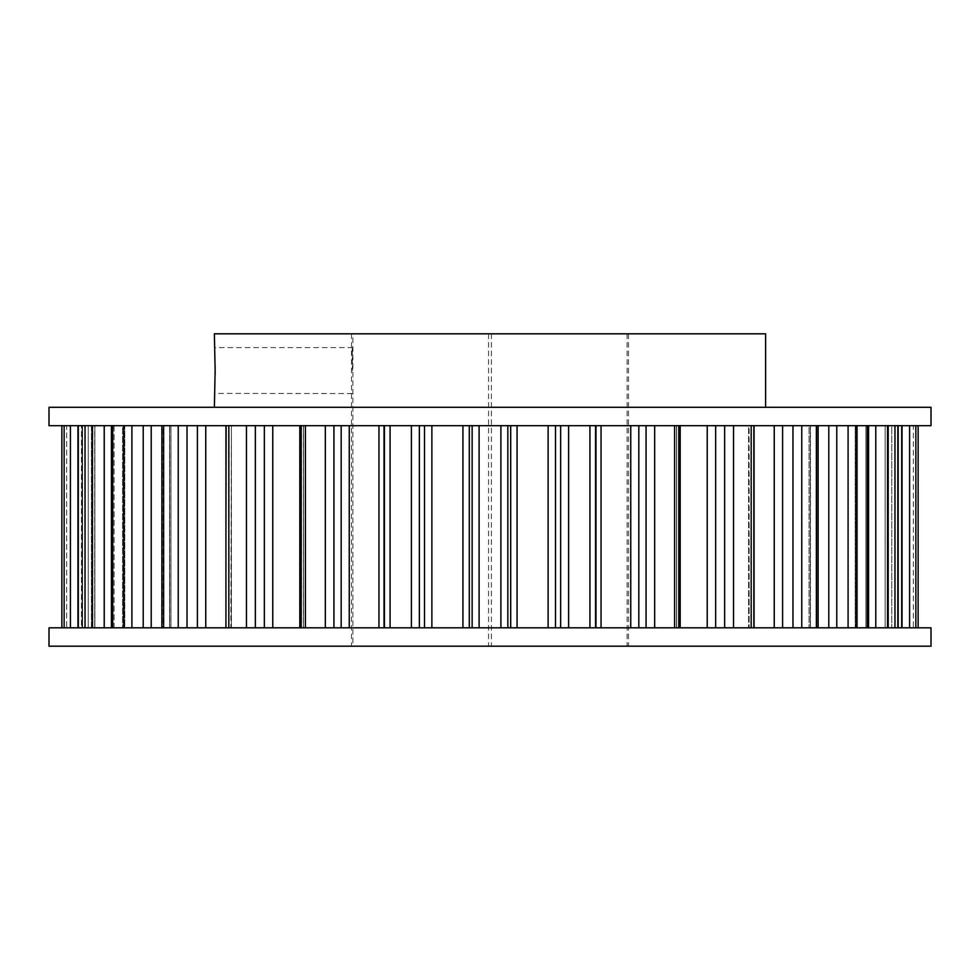 <?xml version="1.0" encoding="UTF-8"?>
<svg xmlns="http://www.w3.org/2000/svg" width="980" height="980" viewBox="0 0 980 980"><rect width="100%" height="100%" fill="white"/><g stroke="black" fill="none" stroke-linecap="round" stroke-linejoin="round"><path stroke-width="0.73" stroke-dasharray="4.9 3.68" d="M352.396 370.562L352.188 347.594L352.396 370.562M352.188 393.531L214.375 393.397L215.551 370.562L214.387 347.594L352.188 347.594M214.375 407.313L765.625 407.313L214.375 407.313M299.807 425.688L325.323 425.688L301.215 425.688L303.371 425.688L303.482 627.812L272.759 627.812L303.482 627.812L303.482 425.688L303.482 627.812L301.326 627.812L303.371 627.812L303.482 425.688L272.759 425.688L299.807 425.688L299.807 627.812M230.876 627.812L205.763 627.812L231.415 627.812L231.415 425.688L231.415 627.812L226.478 627.812L230.876 627.812L231.415 425.688L205.763 425.688L228.977 425.688L228.977 627.812L228.977 425.688L231.415 425.688L230.876 627.812M169.712 627.812L151.202 627.812L170.961 627.812L170.961 425.688L170.961 627.812L163.133 627.812L169.712 627.812L169.712 425.688L170.961 425.688L151.202 425.688L169.565 425.688L169.565 627.812L169.565 425.688L170.961 425.688L169.712 425.688L169.712 627.812M122.537 627.812L111.438 627.812L124.779 627.812L124.779 425.688L124.779 627.812L114.072 627.812L122.537 627.812L122.537 425.688L124.779 425.688L111.438 425.688L124.142 425.688L124.142 627.812L124.142 425.688L124.779 425.688L122.537 425.688L122.537 627.812M91.422 627.812L94.876 627.812L88.225 627.812L94.876 627.812L94.876 425.688L94.876 627.812L81.45 627.812L91.422 627.812L91.422 425.688L94.876 425.688L88.225 425.688L94.717 425.688L94.717 627.812L94.876 425.688L91.422 425.688L91.422 627.812M678.785 425.688L654.677 425.688L678.785 425.688L678.785 627.812L676.519 627.812L707.242 627.812L601.046 627.812L678.785 627.812M754.061 425.688L733.542 425.688L754.061 425.688L754.061 627.812L748.585 627.812L774.237 627.812L707.242 627.812L754.061 627.812M818.129 425.688L801.775 425.688L818.129 425.688L818.129 627.812L809.039 627.812L828.798 627.812L774.237 627.812L818.129 627.812M868.17 425.688L856.373 425.688L868.17 425.688L868.17 627.812L855.221 627.812L868.562 627.812L828.798 627.812L868.17 627.812M902.004 425.688L894.961 425.688L902.004 425.688L902.004 627.812L868.562 627.812L902.004 627.812M909.587 425.688L897.435 425.688L897.435 627.812L897.435 425.688L902.274 425.688L902.274 627.812L913.323 627.812L902.274 627.812L902.274 425.688L913.323 425.688L913.323 627.812L891.776 627.812L918.15 627.812L913.323 627.812L913.323 425.688L918.15 425.688L885.283 425.688L891.776 425.688L891.776 627.812L891.776 425.688L897.95 425.688L897.95 627.812L897.95 425.688L909.587 425.688L909.587 627.812M517.06 627.812L548.126 627.812L510.69 627.812L517.06 627.812L517.06 425.688L548.126 425.688L517.06 425.688M507.848 627.812L479.098 627.812L507.848 627.812L507.848 425.688L510.69 425.688L510.69 627.812M507.848 425.688L510.69 425.688M589.936 627.812L548.126 627.812L601.046 627.812L589.936 627.812L589.936 425.688L548.126 425.688L548.126 627.812M548.126 425.688L630.753 425.688L601.046 425.688L601.046 627.812M431.874 627.812L462.94 627.812L424.499 627.812L431.874 627.812L431.874 425.688L462.94 425.688L431.874 425.688M419.354 627.812L390.065 627.812L419.354 627.812L419.354 425.688L424.499 425.688L424.499 627.812M419.354 425.688L424.499 425.688M349.248 627.812L378.954 627.812L341.175 627.812L349.248 627.812L349.248 425.688L378.954 425.688L349.248 425.688M333.935 627.812L305.405 627.812L333.935 627.812L333.935 425.688L341.175 425.688L341.175 627.812M333.935 425.688L341.175 425.688M272.759 425.688L228.818 425.688L272.759 425.688L272.759 627.812L264.355 627.812L272.759 627.812M255.351 627.812L228.818 627.812L255.351 627.812L255.351 425.688M205.763 425.688L163.636 425.688L205.763 425.688L205.763 627.812L197.397 627.812L205.763 627.812M187.021 627.812L163.636 627.812L187.021 627.812L187.021 425.688M151.202 425.688L112.725 425.688L151.202 425.688L151.202 627.812L143.227 627.812L151.202 627.812M131.92 627.812L112.725 627.812L131.92 627.812L131.92 425.688M111.438 425.688L78.302 425.688L111.438 425.688L111.438 627.812L104.211 627.812L111.438 627.812M92.475 627.812L78.302 627.812L92.475 627.812L92.475 425.688M82.051 425.688L88.225 425.688L88.225 627.812L82.051 627.812L88.225 627.812L88.225 425.688L82.051 425.688L82.051 627.812L70.413 627.812L82.051 627.812L82.051 425.688L70.413 425.688L82.051 425.688M64.141 627.812L70.413 627.812L61.863 627.812L64.141 627.812L64.141 425.688L70.413 425.688L70.413 627.812M61.863 425.688L82.565 425.688L82.565 627.812L82.565 425.688L77.726 425.688L77.726 627.812L66.677 627.812L77.726 627.812L77.726 425.688L66.677 425.688L66.677 627.812L61.85 627.812L66.677 627.812L66.677 425.688L61.85 425.688L61.863 627.812L61.85 425.688M81.45 425.688L91.422 425.688L81.45 425.688L81.45 627.812L77.996 627.812L81.45 627.812L81.45 425.688L77.996 425.688L81.45 425.688M78.302 627.812L78.302 425.688L77.996 627.812M114.072 425.688L122.537 425.688L114.072 425.688L114.072 627.812L111.83 627.812L114.072 627.812L114.072 425.688L111.83 425.688L114.072 425.688M112.725 627.812L111.83 627.812L112.725 627.812L112.725 425.688L111.83 425.688L111.83 627.812M163.133 425.688L169.712 425.688L163.133 425.688L163.133 627.812L161.871 627.812L163.133 627.812L163.133 425.688L161.871 425.688L163.133 425.688M163.636 627.812L161.871 627.812L163.636 627.812L163.636 425.688L161.871 425.688L161.871 627.812M226.478 425.688L230.876 425.688L226.478 425.688L225.939 627.812L226.478 425.688M228.818 627.812L225.939 627.812L228.818 627.812L228.818 425.688L225.939 425.688L225.939 627.812M305.405 627.812L301.215 627.812L305.405 627.812L305.405 425.688M378.954 425.688L390.065 425.688L378.954 425.688L378.954 627.812L384.025 627.812L378.954 627.812M384.43 627.812L390.065 627.812L384.43 627.812L384.43 425.688M462.94 425.688L479.098 425.688L462.94 425.688L462.94 627.812L469.31 627.812L462.94 627.812M472.152 627.812L479.098 627.812L472.152 627.812L472.152 425.688M630.753 425.688L654.677 425.688L630.753 425.688L630.753 627.812M707.242 425.688L680.194 425.688L707.242 425.688L707.242 627.812M774.237 425.688L801.775 425.688L751.023 425.688L774.237 425.688L774.237 627.812M828.798 425.688L856.373 425.688L810.436 425.688L828.798 425.688L828.798 627.812M868.562 425.688L894.961 425.688L855.859 425.688L868.562 425.688L868.562 627.812M888.578 425.688L885.124 425.688L885.124 627.812L885.124 425.688L888.578 425.688L888.578 627.812L888.578 425.688L898.55 425.688L888.578 425.688M857.463 425.688L855.221 425.688L855.859 425.688L855.859 627.812L855.859 425.688L855.221 425.688L855.221 627.812L855.221 425.688L857.463 425.688L857.463 627.812L857.463 425.688L865.928 425.688L857.463 425.688M810.289 425.688L809.039 425.688L810.436 425.688L810.436 627.812L810.436 425.688L809.039 425.688L809.039 627.812L809.039 425.688L810.289 425.688L810.289 627.812L810.289 425.688L816.867 425.688L810.289 425.688M749.124 425.688L751.023 425.688L751.023 627.812L751.023 425.688L748.585 425.688L748.585 627.812L748.585 425.688L749.124 627.812L749.124 425.688L753.522 425.688L749.124 425.688M680.194 425.688L676.519 425.688L680.194 425.688L680.194 627.812M589.936 425.688L601.046 425.688M64.141 425.688L70.413 425.688M112.725 425.688L111.83 425.688M163.636 425.688L161.871 425.688M228.818 425.688L225.939 425.688M49 627.812L931 627.812M49 646.188L931 646.188M352.898 646.188L628.511 646.188L351.489 646.188L352.898 646.188L352.898 333.812L351.489 333.812L628.511 333.812L352.898 333.812M49 425.688L931 425.688M49 407.313L931 407.313M765.625 333.812L214.375 333.812M491.421 333.812L491.421 646.188M351.489 333.812L351.489 646.188M488.579 333.812L488.579 646.188M627.102 333.812L627.102 646.188M628.511 333.812L628.511 646.188M674.595 425.688L674.595 627.812M751.182 425.688L751.182 627.812M816.365 425.688L816.365 627.812M867.276 425.688L867.276 627.812M901.698 425.688L901.698 627.812M918.138 425.688L918.138 627.812M678.675 425.688L678.675 627.812L678.675 425.688M753.522 425.688L753.522 627.812L753.522 425.688M816.867 425.688L816.867 627.812L816.867 425.688M865.928 425.688L865.928 627.812L865.928 425.688M898.55 425.688L898.55 627.812L898.55 425.688M85.04 425.688L85.04 627.812M123.627 425.688L123.627 627.812M178.225 425.688L178.225 627.812M246.458 425.688L246.458 627.812M301.326 425.688L301.326 627.812L301.326 425.688M325.323 425.688L325.323 627.812M384.025 425.688L384.025 627.812M390.065 425.688L390.065 627.812M411.392 425.688L411.392 627.812M469.31 425.688L469.31 627.812M479.098 425.688L479.098 627.812M500.903 425.688L500.903 627.812M555.501 425.688L555.501 627.812M560.646 425.688L560.646 627.812M568.608 425.688L568.608 627.812M638.825 425.688L638.825 627.812M646.065 425.688L646.065 627.812M654.677 425.688L654.677 627.812M715.645 425.688L715.645 627.812M724.649 425.688L724.649 627.812M733.542 425.688L733.542 627.812M782.604 425.688L782.604 627.812M792.979 425.688L792.979 627.812M801.775 425.688L801.775 627.812M836.773 425.688L836.773 627.812M848.08 425.688L848.08 627.812M856.373 425.688L856.373 627.812M875.789 425.688L875.789 627.812M887.525 425.688L887.525 627.812M894.961 425.688L894.961 627.812M915.859 425.688L915.859 627.812M676.629 425.688L676.629 627.812L676.629 425.688M595.571 425.688L595.571 627.812M595.975 425.688L595.975 627.812M264.355 425.688L264.355 627.812M197.397 425.688L197.397 627.812M143.227 425.688L143.227 627.812M104.211 425.688L104.211 627.812M301.215 425.688L301.215 627.812M676.519 425.688L676.519 627.812L676.519 425.688"/><path stroke-width="1.47" d="M765.625 407.313L765.625 333.812L214.375 333.812L215.135 370.562L214.375 407.313M931 407.313L49 407.313L49 425.688L931 425.688L931 407.313M931 646.188L49 646.188L49 627.812L931 627.812L931 646.188M918.15 425.688L918.138 627.812M678.785 425.688L678.785 627.812M754.061 425.688L754.061 627.812M818.129 425.688L818.129 627.812M868.17 425.688L868.17 627.812M902.004 425.688L902.004 627.812M548.126 425.688L548.126 627.812M517.06 425.688L517.06 627.812M510.69 425.688L510.69 627.812M507.848 425.688L507.848 627.812M500.903 425.688L500.903 627.812M479.098 425.688L479.098 627.812M589.936 425.688L589.936 627.812M568.608 425.688L568.608 627.812M560.646 425.688L560.646 627.812M555.501 425.688L555.501 627.812M630.753 425.688L630.753 627.812M601.046 425.688L601.046 627.812M595.975 425.688L595.975 627.812M595.571 425.688L595.571 627.812M462.94 425.688L462.94 627.812M431.874 425.688L431.874 627.812M424.499 425.688L424.499 627.812M419.354 425.688L419.354 627.812M411.392 425.688L411.392 627.812M390.065 425.688L390.065 627.812M378.954 425.688L378.954 627.812M349.248 425.688L349.248 627.812M341.175 425.688L341.175 627.812M333.935 425.688L333.935 627.812M325.323 425.688L325.323 627.812M305.405 425.688L305.405 627.812M299.807 425.688L299.807 627.812M272.759 425.688L272.759 627.812M264.355 425.688L264.355 627.812M255.351 425.688L255.351 627.812M246.458 425.688L246.458 627.812M228.818 425.688L228.818 627.812M205.763 425.688L205.763 627.812M197.397 425.688L197.397 627.812M187.021 425.688L187.021 627.812M178.225 425.688L178.225 627.812M163.636 425.688L163.636 627.812M151.202 425.688L151.202 627.812M143.227 425.688L143.227 627.812M131.92 425.688L131.92 627.812M123.627 425.688L123.627 627.812M112.725 425.688L112.725 627.812M111.438 425.688L111.438 627.812M104.211 425.688L104.211 627.812M92.475 425.688L92.475 627.812M85.04 425.688L85.04 627.812M78.302 425.688L78.302 627.812M70.413 425.688L70.413 627.812M64.141 425.688L64.141 627.812M61.863 425.688L61.863 627.812L61.85 425.688M915.859 425.688L915.859 627.812M901.698 425.688L901.698 627.812M894.961 425.688L894.961 627.812M868.562 425.688L868.562 627.812M867.276 425.688L867.276 627.812M856.373 425.688L856.373 627.812M828.798 425.688L828.798 627.812M816.365 425.688L816.365 627.812M801.775 425.688L801.775 627.812M774.237 425.688L774.237 627.812M751.182 425.688L751.182 627.812M733.542 425.688L733.542 627.812M707.242 425.688L707.242 627.812M680.194 425.688L680.194 627.812M674.595 425.688L674.595 627.812M654.677 425.688L654.677 627.812M646.065 425.688L646.065 627.812M638.825 425.688L638.825 627.812M724.649 425.688L724.649 627.812M715.645 425.688L715.645 627.812M792.979 425.688L792.979 627.812M782.604 425.688L782.604 627.812M848.08 425.688L848.08 627.812M836.773 425.688L836.773 627.812M887.525 425.688L887.525 627.812M875.789 425.688L875.789 627.812M909.587 425.688L909.587 627.812M384.43 425.688L384.43 627.812M384.025 425.688L384.025 627.812M472.152 425.688L472.152 627.812M469.31 425.688L469.31 627.812M77.996 425.688L77.996 627.812M111.83 425.688L111.83 627.812M161.871 425.688L161.871 627.812M225.939 425.688L225.939 627.812M301.215 425.688L301.215 627.812"/></g></svg>
